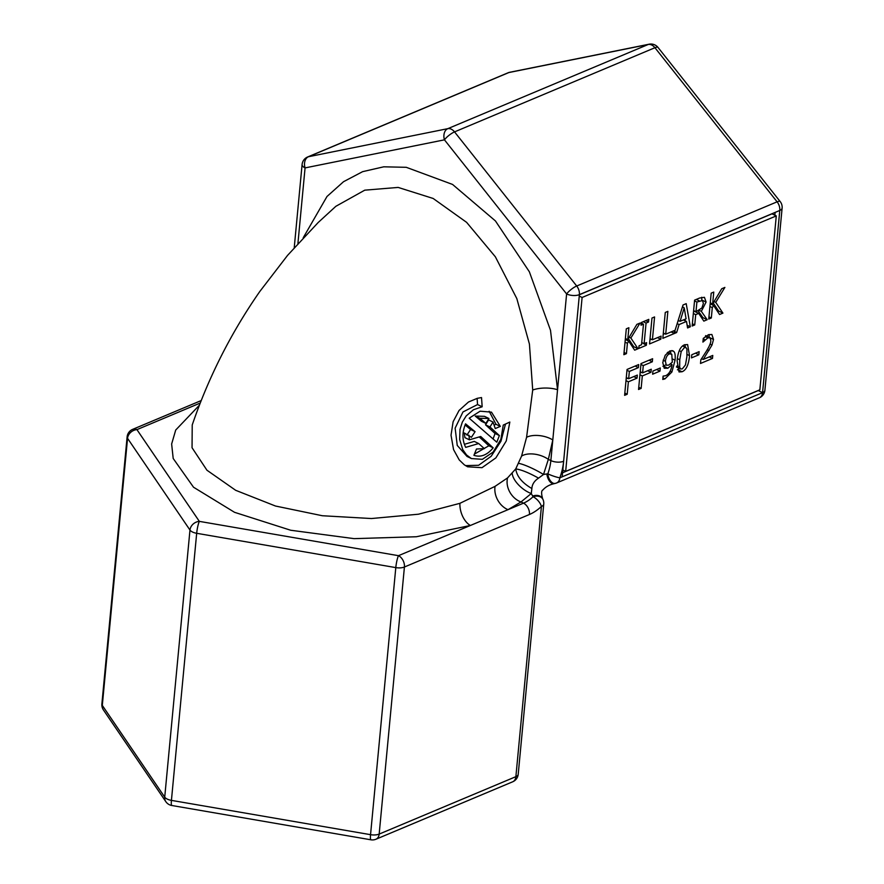 <?xml version="1.0" encoding="UTF-8"?>
<svg xmlns="http://www.w3.org/2000/svg" width="884" height="884" viewBox="0 0 884 884"><rect width="100%" height="100%" fill="white"/><g stroke="black" fill="none" stroke-linecap="round" stroke-linejoin="round"><path stroke-width="1.33" d="M505.493 424.066L500.963 441.238L491.195 456.243L478.642 465.271L465.481 465.614M482.167 406.773L477.559 404.552L462.973 411.955L455.127 428.143L457.249 445.437L467.05 456.453L471.448 458.575L482.388 459.315L493.073 452.111L500.852 439.392L503.261 425.082L509.836 422.044L506.256 440.972L495.869 457.89L481.99 467.68L467.636 466.807L464.288 464.796L459.216 459.901L453.547 449.58L451.028 435.215L453.116 421.745L459.061 410.463L468.498 402.01L477.272 398.33L481.526 397.557L482.167 406.773L473.448 409.723L466.211 415.9L462.31 422.143L460 429.403L459.669 439.547L462.741 449.636L466.553 454.973L471.448 458.575M477.106 398.375L477.548 404.552M489.15 411.259L495.99 424.287L500.333 426.375L495.25 428.574L493.029 422.044L488.62 419.911L485.537 424.817L495.051 433.48L493.15 438.751M495.99 424.287L494.476 424.939M475.238 416.066L481.415 421.248L485.868 423.403L488.94 418.486L484.487 416.342L475.238 416.066L479.791 418.265L485.868 423.403M493.029 422.044L489.946 426.95L485.537 424.817M489.946 426.95L499.372 435.558M500.333 426.375L491.471 412.143L480.111 411.193L469.194 418.198L496.808 442.199L499.383 435.558L495.051 433.48M479.791 418.265L488.94 418.486M465.559 423.856L475.073 431.679L471.415 437.304L464.365 433.005L464.907 437.635L469.415 439.812L468.907 435.193M465.072 424.95L470.575 429.491L466.907 435.116M475.051 431.646L470.575 429.491M469.415 439.812L480.719 436.497L493.173 447.845L488.863 445.768L474.41 454.111M479.25 436.95L488.863 445.768M465.57 423.845C462.067 432.298 462.122 440.144 465.713 447.37L478.675 443.536L474.266 441.403L464.409 444.321M493.184 447.845C487.128 455.116 480.708 457.603 473.912 455.315L476.487 449.006L484.366 448.641L478.675 443.536M192.237 424.928C208.58 377.203 231.089 332.749 259.763 291.554L287.598 255.332L318.185 222.514L335.865 206.303L364.749 190.171L398.143 187.419L433.16 198.469L466.608 222.348L495.372 256.813L516.82 298.582L529.428 344.075L532.709 390.021L526.577 437.304L521.571 456.1L515.737 468.907L507.56 477.901L495.073 486.344L459.912 503.327L418.463 514.212L371.457 518.532L322.328 515.737L275.488 506.024L235.685 490.311L206.944 470.222L192.049 447.735L192.226 424.983M712.482 358.429L700.504 363.468L700.846 359.799L706.128 351.589C709.255 346.572 710.824 342.959 710.846 340.738L710.195 337.898L707.918 337.843L702.913 342.097L703.266 338.406L708.382 334.76L711.863 334.472L713.51 339.445L712.007 345.047L703.222 359.445L712.769 355.434L712.482 358.429L709.288 356.893M703.222 359.445L701.609 358.661M708.99 350.572L707.233 349.721M712.007 345.047L710.051 344.108M713.51 339.445L709.211 337.379L709.09 334.506M705.078 339.821L703.211 338.915M710.195 337.898L705.598 335.633M701.167 359.313L702.128 358.915M698.835 354.793L691.487 357.887L691.785 354.738L699.134 351.644L698.835 354.793L695.487 353.18M671.785 354.285L669.486 353.843C667.243 354.838 665.884 357.324 665.409 361.28L666.304 365.236L668.691 365.103L672.315 362.208L671.785 354.285L667.884 352.175M672.061 364.716L667.84 368.219L664.238 368.263L662.757 362.539L665.199 355.269L669.774 351.003L672.967 350.826L673.862 351.523C675.067 352.727 675.475 355.633 675.067 360.23L671.895 371.998L664.945 378.893L662.768 379.457L663.088 376.12L665.575 375.744C669.033 374.175 671.199 370.507 672.061 364.716L670.514 363.965M662.956 366.374L665.586 364.915M670.901 353.622L670.337 350.793M659.972 371.125L652.624 374.208L652.922 371.059L660.271 367.976L659.972 371.125L656.624 369.501M652.326 361.777L643.287 365.578L642.602 372.871L651.265 369.236L650.967 372.308L642.314 375.943L641.132 388.407L638.546 389.49L640.999 363.589L652.613 358.716L652.326 361.777L649.066 360.208M641.132 388.407L638.756 387.269M642.314 375.943L639.939 374.794M640.104 372.993L641.563 372.385M650.967 372.308L647.707 370.728M642.602 372.871L640.226 371.733M643.287 365.578L640.922 364.429M638.392 367.633L629.353 371.424L628.668 378.728L637.32 375.092L637.033 378.153L628.369 381.8L627.198 394.264L624.612 395.347L627.054 369.446L638.679 364.562L638.392 367.633L635.132 366.053M627.198 394.264L624.822 393.115M628.369 381.8L626.005 380.65M626.17 378.849L627.629 378.23M637.033 378.153L633.773 376.584M628.668 378.728L626.292 377.59M629.353 371.424L626.977 370.286M722.913 313.113L719.554 314.516L713.587 305.455L712.294 307.632L711.322 317.975L708.736 319.058L711.189 293.168L713.764 292.074L712.637 303.974L721.731 288.737L724.88 287.411L715.742 302.35L722.913 313.113L718.615 311.035L713.244 302.969M715.742 302.35L714.084 301.554M712.637 303.974L710.272 302.836M711.322 317.975L708.946 316.837M712.294 307.632L709.929 306.483M713.587 305.455L710.172 303.809M717.554 311.488L718.615 311.035M638.027 348.76L634.679 350.174L628.712 341.113L627.419 343.29L626.436 353.633L623.85 354.716L626.303 328.815L628.889 327.732L627.762 339.633L636.856 324.384L640.005 323.069L630.867 338.008L638.027 348.76L633.74 346.694L628.358 338.627M630.867 338.008L629.209 337.213M627.762 339.633L625.386 338.495M626.436 353.633L624.071 352.484M627.419 343.29L625.043 342.141M628.712 341.113L625.297 339.467M632.679 347.136L633.74 346.694M646.348 345.268L638.812 348.429L639.066 345.788L641.541 344.749L643.486 324.141L641.01 325.179L641.265 322.538L648.79 319.367L648.536 322.019L646.071 323.058L644.116 343.666L646.591 342.627L646.348 345.268L642.093 342.694M644.116 343.666L641.751 342.517M641.563 323.212L641.64 322.373M646.071 323.058L643.254 321.699M648.536 322.019L645.729 320.66M643.486 324.141L641.22 323.047M660.801 339.202L649.541 343.931L651.983 318.03L654.569 316.947L652.414 339.776L661.088 336.13L660.801 339.202L657.541 337.622M652.414 339.776L650.038 338.638M649.917 339.898L651.386 339.279M680.072 321.323L686.072 318.804L684.216 307.875L680.072 321.323L678.183 320.417M684.216 307.875L682.393 306.991M674.116 333.367L683.023 304.991L686.205 303.654L690.316 326.804L687.586 327.942L686.503 321.444L679.089 324.561L676.647 332.539L662.834 338.34L665.276 312.45L667.862 311.367L665.707 334.196L674.381 330.55L674.116 333.367L671.122 331.92M676.647 332.539L674.669 331.588M679.089 324.561L677.166 323.632M677.94 321.168L678.912 320.759M686.503 321.444L683.376 319.942M690.316 326.804L687.144 325.279M685.332 320.881L685.045 319.234M682.923 307.245L682.702 306.03M663.21 334.307L664.669 333.699M665.707 334.196L663.331 333.047M696.901 302.03L695.984 311.765L701.885 307.997L703.377 303.455L702.471 300.527L696.901 302.03L694.526 300.88M695.984 311.765L693.609 310.615M707.189 319.71L703.841 321.124L698.669 313.389L695.708 314.638L694.736 324.947L692.15 326.03L694.603 300.129L699.609 298.03L704.426 297.311L706.095 302.052L701.344 311.345L707.189 319.71L702.902 317.643L698.15 310.848M701.344 311.345L699.255 310.339M701.774 300.195L701.686 297.267M694.736 324.947L692.36 323.798M695.708 314.638L693.343 313.5M693.509 311.687L694.382 311.323L698.669 313.389M701.819 318.096L702.902 317.643M686.89 356.749L686.934 349.136L685.929 347.522L684.338 347.644L681.177 351.589L679.752 359.766L679.674 367.302L680.702 368.993L682.326 368.86L685.454 364.937L686.89 356.749M684.603 344.771L687.608 344.572L689.531 355.644C688.713 364.761 686.216 370.131 682.05 371.744L679.023 371.954L677.111 360.882C677.929 351.733 680.426 346.362 684.603 344.771M685.387 347.257L684.912 344.649M677.431 369.799L679.708 368.517M776.285 215.906L582.103 297.477L565.672 471.382L759.853 389.811L776.285 215.906L771.997 213.829L579.374 294.748M582.103 297.477L579.252 296.096M565.672 471.382L562.81 470.001M562.544 472.796L758.273 390.573L762.572 392.651A9.083 4.044 5.4 0 0 764.903 390.264L782.119 208.072A9.083 4.044 -174.6 0 1 779.787 210.458A9.083 6.254 67.2 0 0 777.102 201.828A9.083 2.475 -38.4 0 1 780.196 201.585L658.039 47.46A9.083 2.475 141.6 0 0 654.934 47.714L777.102 201.828L576.699 286.007A9.083 2.475 -38.4 0 0 566.611 293.952A9.083 4.044 5.4 0 0 579.385 294.637L779.787 210.458L762.572 392.651L562.169 476.83L579.385 294.637A9.083 6.254 67.2 0 0 576.699 286.007L454.542 131.893A9.083 6.254 -112.8 0 0 447.834 128.655L308.45 156.733L508.852 72.554L648.226 44.476A9.083 6.519 -101.4 0 1 649.132 44.2L509.748 72.278A9.083 6.519 78.6 0 0 508.852 72.554A9.083 6.254 67.2 0 0 508.024 72.808L307.621 156.987A9.083 6.254 67.2 0 1 308.45 156.733A9.083 6.519 78.6 0 0 305.068 167.905L444.453 139.838L566.611 293.952L557.55 389.745L550.5 330.284L529.361 271.786L495.438 220.945L452.564 184.447L406.275 167.308L383.755 166.811L362.617 171.662L343.533 181.706L327.003 196.48L303.201 237.807M774.848 215.21L775.113 212.414M507.56 477.901A18.166 14.166 -123 0 0 520.996 501.946L531.273 493.537A18.166 8.508 39.6 0 1 512.223 473.183M495.073 486.344A18.166 13.547 -118.5 0 0 508.024 509.67L520.996 501.946L523.505 503.162A9.083 6.254 67.2 0 1 529.45 514.488A45.404 25.99 115.7 0 0 541.417 506.466L515.88 776.66L379.17 834.087A9.083 6.254 67.2 0 1 375.976 839.225L512.687 781.799A9.083 6.254 -112.8 0 0 515.88 776.66A9.083 4.044 -174.6 0 0 518.212 774.274L543.748 504.09A9.083 4.044 -174.6 0 1 541.417 506.466A9.083 4.21 47.2 0 0 533.085 496.753A36.321 20.785 -64.3 0 1 523.505 503.162L398.474 555.682L199.342 521.372A9.083 7.625 145.8 0 0 189.972 530.057A9.083 4.044 5.4 0 0 196.679 533.295A9.083 1.381 -80.2 0 1 199.342 521.372L136.932 429.635A9.083 7.625 145.8 0 0 127.55 438.331A9.083 4.044 -174.6 0 1 127.119 436.884L101.881 703.951A9.083 9.083 0 0 0 103.406 709.918L165.827 801.655A9.083 7.625 -34.2 0 1 164.722 797.136L102.301 705.399A9.083 7.625 145.8 0 0 103.406 709.918M459.912 503.327A18.166 11.194 -107.5 0 0 470.354 525.494L416.298 536.754L354.097 538.643L290.692 530.245L234.536 512.311L193.519 487.217L173.198 458.487L171.64 444L175.717 430.033L199.397 405.203M562.169 476.83L559.837 477.813A9.083 1.326 -160.2 0 1 547.815 473.824L546.865 473.934A9.083 5.05 76.5 0 0 554.246 483.647C549.406 484.741 545.627 486.852 542.898 489.979C541.284 490.664 541.207 493.592 542.654 498.764A9.083 6.597 -24.1 0 0 532.654 496.057L531.273 493.537L531.87 488.532C522.168 482.896 516.786 476.354 515.737 468.907C521.118 469.625 528.72 472.697 538.555 478.133L543.516 474.487L548.345 459.371A18.166 9.835 14.9 0 0 521.571 456.1M518.51 463.393A18.166 2.619 -153.5 0 1 543.516 474.487L546.865 473.934M532.709 390.021A18.166 6.818 179.8 0 1 557.55 389.745L550.854 460.586L548.345 459.371L552.809 439.945A18.166 9.171 -169.1 0 0 526.577 437.304M531.87 488.532C532.113 484.366 534.334 480.896 538.555 478.133M529.45 514.488L404.419 567.009A9.083 6.254 -112.8 0 0 398.474 555.682A9.083 1.381 -80.2 0 0 395.8 567.605L370.551 834.673A9.083 4.044 -174.6 0 0 379.17 834.087L404.419 567.009A9.083 4.044 -174.6 0 1 395.8 567.605L196.679 533.295L171.43 800.374A9.083 1.381 99.8 0 0 171.794 805.49L370.915 839.8A9.083 1.381 -80.2 0 1 370.551 834.673L171.43 800.374A9.083 4.044 -174.6 0 1 164.722 797.136L189.972 530.057L127.55 438.331L102.301 705.399A9.083 4.044 -174.6 0 1 101.881 703.951M547.815 473.824A9.083 5.116 76.6 0 0 555.229 483.404A9.083 9.083 0 0 0 556.644 482.951A9.083 6.254 67.2 0 0 559.837 477.813A45.404 25.99 115.7 0 0 563.638 461.271A9.083 4.044 5.4 0 1 550.854 460.586A36.321 20.785 -64.3 0 1 547.815 473.824M555.24 483.404L554.257 483.636A9.083 5.05 76.5 0 0 554.721 483.482M542.964 499.482L542.643 498.764A9.083 6.597 -24.1 0 1 542.787 499.084M543.748 504.09A9.083 9.083 0 0 0 542.986 499.482A9.083 6.641 155.6 0 0 533.085 496.753L532.654 496.057M707.918 337.843L705.355 336.616M669.486 353.843L667.221 352.749M665.409 361.28L663.144 360.186M667.84 368.219L663.553 366.153M664.945 378.893L662.912 377.91M671.895 371.998L670.149 371.158M675.067 360.23L672.625 359.048M673.862 351.523L671.873 350.561M699.465 300.947L696.294 299.422M706.095 302.052L701.797 299.985M681.177 351.589L679.288 350.683M679.752 359.766L677.365 358.617M679.674 367.302L676.89 365.954M689.531 355.644L687.078 354.451M682.05 371.744L677.763 369.667M200.237 403.049L136.932 429.635A9.083 6.254 -112.8 0 0 132.644 429.359L201.22 400.551M297.919 243.542L305.068 167.905A9.083 4.044 5.4 0 1 302.096 164.501A9.083 9.083 0 0 1 307.621 156.987M762.572 392.651A9.083 6.254 67.2 0 1 759.378 397.789A9.083 9.083 0 0 0 764.903 390.264M648.226 44.476A9.083 6.254 67.2 0 1 654.934 47.714L454.542 131.893A9.083 2.475 -38.4 0 0 444.453 139.838A9.083 6.519 78.6 0 1 447.834 128.655L648.226 44.476M682.647 345.942L685.929 347.522M676.415 366.926L680.702 368.993M782.119 208.072A9.083 9.083 0 0 0 780.196 201.585M658.039 47.46A9.083 9.083 0 0 0 649.132 44.2M509.748 72.278A9.083 9.083 0 0 0 508.024 72.808M165.827 801.655A9.083 9.083 0 0 0 171.794 805.49M370.915 839.8A9.083 9.083 0 0 0 375.976 839.225M512.687 781.799A9.083 9.083 0 0 0 518.212 774.274M294.239 247.653L302.096 164.501M132.644 429.359A9.083 9.083 0 0 0 127.119 436.884M759.378 397.789L556.644 482.951"/></g></svg>
